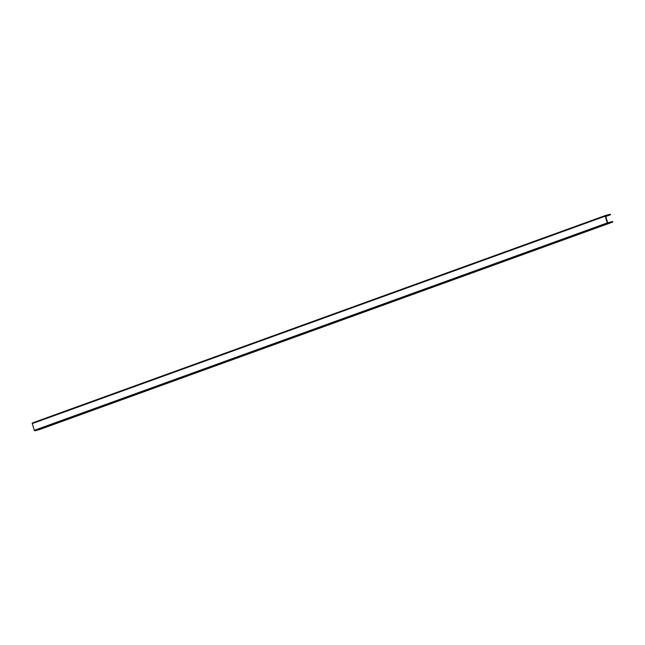 <?xml version="1.0" encoding="UTF-8"?>
<svg xmlns="http://www.w3.org/2000/svg" width="645" height="645" viewBox="0 0 645 645"><rect width="100%" height="100%" fill="white"/><g stroke="black" fill="none" stroke-linecap="round" stroke-linejoin="round"><path stroke-width="0.97" d="M610.428 214.801L605.607 216.083L607.695 222.799L612.516 221.517L612.75 221.904L607.872 223.355A0.589 0.427 70.1 0 1 607.292 222.912L605.195 216.188A0.589 0.427 -109.9 0 1 605.429 215.519L610.251 214.237L610.484 214.632L605.736 216.494L610.428 214.793M39.748 429.473L612.694 222.073L39.748 429.481L34.927 430.763A0.589 0.427 70.1 0 1 34.346 430.312L32.25 423.596A0.589 0.427 -109.9 0 1 32.484 422.926L605.381 215.543M32.25 423.596L605.195 216.188M34.927 430.763L607.872 223.355M34.346 430.312L607.292 222.912M32.46 422.935L605.405 215.527"/></g></svg>
